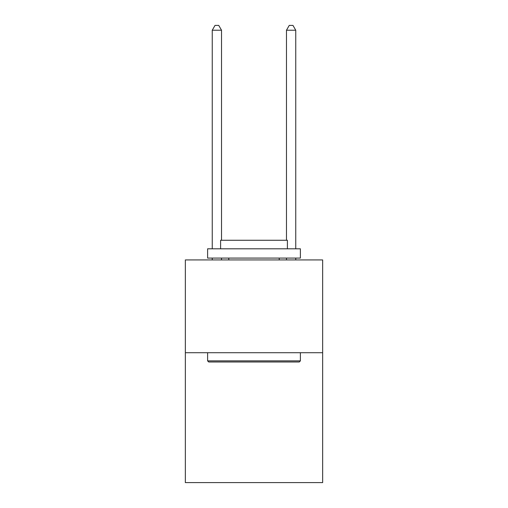<?xml version="1.0" encoding="UTF-8"?>
<svg xmlns="http://www.w3.org/2000/svg" width="508" height="508" viewBox="0 0 508 508"><rect width="100%" height="100%" fill="white"/><g stroke="black" fill="none" stroke-linecap="round" stroke-linejoin="round"><path stroke-width="0.76" d="M322.656 352.711L322.656 482.6L185.344 482.6L185.344 259.937L322.656 259.937L322.656 352.711L185.344 352.711M208.725 361.988L207.613 360.877L300.387 360.877L299.276 361.988L208.725 361.988M300.387 248.806L300.387 258.083L207.613 258.083L207.613 248.806L300.387 248.806M220.599 248.806L220.599 240.271L287.401 240.271L287.401 248.806M300.387 352.711L300.387 360.877M207.613 352.711L207.613 360.877M279.235 258.083L279.235 259.937M228.765 258.083L228.765 259.937M221.526 240.271L221.526 30.226L212.249 30.226L212.249 248.806M212.249 258.083L212.249 259.937M221.526 258.083L221.526 259.937M212.249 30.226L215.036 25.4L218.745 25.4L221.526 30.226M295.751 259.937L295.751 258.083M295.751 248.806L295.751 30.226L286.474 30.226L286.474 240.271M286.474 259.937L286.474 258.083M286.474 30.226L289.255 25.4L292.964 25.4L295.751 30.226"/></g></svg>

